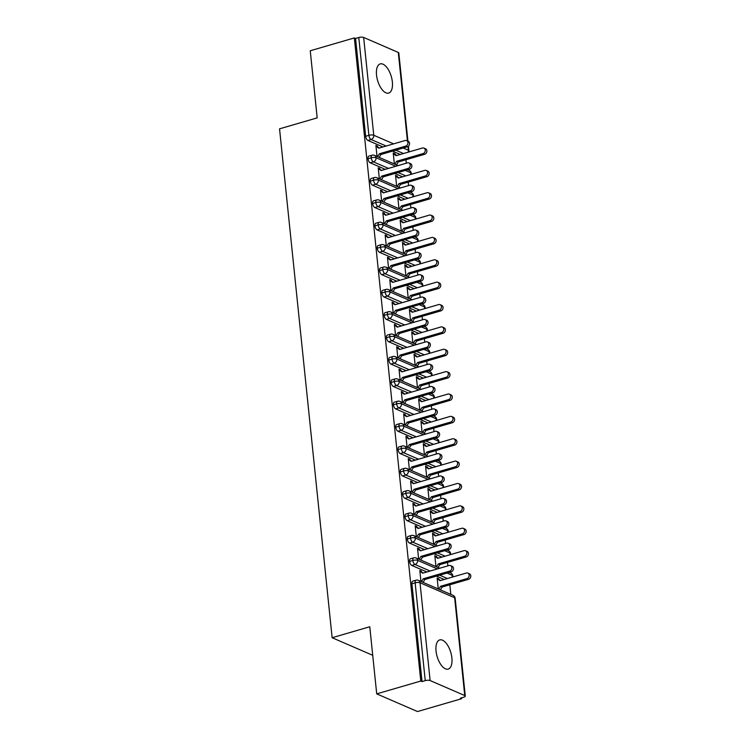 <?xml version="1.0" encoding="UTF-8"?>
<svg xmlns="http://www.w3.org/2000/svg" width="749" height="749" viewBox="0 0 749 749"><rect width="100%" height="100%" fill="white"/><g stroke="black" fill="none" stroke-linecap="round" stroke-linejoin="round"><path stroke-width="1.12" d="M436.049 651.078A15.195 7.125 -106.2 0 1 439.719 639.918A15.195 7.125 -106.2 0 1 451.881 657.931A15.195 7.125 -106.2 0 1 448.22 669.091A15.195 7.125 -106.2 0 1 436.049 651.078M376.532 75.078A15.195 7.125 -106.2 0 1 380.202 63.918A15.195 7.125 -106.2 0 1 392.364 81.931A15.195 7.125 -106.2 0 1 388.694 93.091A15.195 7.125 -106.2 0 1 376.532 75.078M461.609 698.714L460.363 698.18L463.584 697.244A3.558 1.142 174.1 0 0 465.279 696.074A3.558 1.142 174.1 0 0 464.755 695.559L430.123 680.56A3.558 1.142 174.1 0 0 425.245 680.635L422.024 681.571L420.788 681.038L376.71 693.874L417.53 711.55L461.609 698.714L461.515 697.843M450.823 594.406L449.831 584.763M447.874 565.87L447.518 562.396M445.561 543.502L445.206 540.029M443.249 521.126L442.893 517.662M440.946 498.759L440.581 495.286M438.633 476.392L438.268 472.919M436.321 454.025L435.955 450.552M434.008 431.658L433.652 428.185M431.696 409.282L431.34 405.808M429.383 386.915L429.027 383.441M427.07 364.548L426.715 361.074M424.758 342.181L424.402 338.707M422.445 319.804L422.09 316.34M420.133 297.437L419.777 293.964M417.83 275.07L417.465 271.597M415.517 252.703L415.152 249.23M413.205 230.336L412.839 226.863M410.892 207.96L410.536 204.486M408.579 185.593L408.224 182.119M406.267 163.226L405.911 159.752M376.71 693.874L369.772 626.763L332.135 637.727L372.721 655.3M332.135 637.727L279.546 128.828L317.183 117.874L310.255 50.763L354.333 37.927L355.569 38.461L365.671 136.271L368.892 135.335L358.79 37.525L355.569 38.461M358.79 37.525A3.558 1.142 -5.9 0 1 363.658 37.45L398.29 52.449A3.558 1.142 -5.9 0 1 398.814 52.964L407.933 141.158M420.788 681.038L354.333 37.927M406.604 140.587L408.214 141.28A2.968 2.444 113.4 0 1 409.525 144.126A2.968 2.444 113.4 0 1 407.325 146.804L405.715 146.102A2.968 2.444 -66.6 0 0 407.915 143.433A2.968 2.444 -66.6 0 0 406.604 140.587A2.968 2.444 -66.6 0 0 405.134 140.512L378.769 148.19L375.97 146.121L377.571 146.823L377.505 146.149L376.616 146.411M377.505 146.149L375.895 145.456L377.037 156.457M394.349 163.956L393.216 152.955L394.826 153.648L393.937 153.91M396.558 155.549L394.826 153.648M400.284 154.463L392.532 151.111M382.964 146.963L367.871 140.428A3.558 1.667 -106.2 0 1 365.671 136.271M422.024 681.571L411.922 583.771A3.558 1.667 -106.2 0 1 412.774 581.149L415.995 580.213A3.558 1.667 73.8 0 0 415.143 582.825L411.922 583.771M444.204 579.483L436.452 576.121M426.893 571.983L411.8 565.448A3.558 1.667 -106.2 0 1 409.609 561.394A3.558 1.667 -106.2 0 1 410.461 558.782L413.682 557.846A3.558 1.667 73.8 0 0 412.83 560.458L409.609 561.394M450.524 565.598L452.134 566.291A2.968 2.444 113.4 0 1 453.445 569.137A2.968 2.444 113.4 0 1 451.244 571.815L449.634 571.113A2.968 2.444 -66.6 0 0 451.834 568.444A2.968 2.444 -66.6 0 0 450.524 565.598A2.968 2.444 -66.6 0 0 449.063 565.523L422.689 573.2L419.889 571.141L421.5 571.833L421.425 571.159L419.815 570.466L420.957 581.467M440.487 580.559L437.135 577.966L438.268 588.967M441.891 557.106L434.139 553.754M424.58 549.607L409.488 543.072A3.558 1.667 -106.2 0 1 407.297 539.027A3.558 1.667 -106.2 0 1 408.158 536.415L411.379 535.479A3.558 1.667 73.8 0 0 410.518 538.091L407.297 539.027M448.211 543.231L449.821 543.924A2.968 2.444 113.4 0 1 451.132 546.77A2.968 2.444 113.4 0 1 448.932 549.448L447.322 548.745A2.968 2.444 -66.6 0 0 449.522 546.077A2.968 2.444 -66.6 0 0 448.211 543.231A2.968 2.444 -66.6 0 0 446.75 543.156L420.376 550.833L417.577 548.774L419.187 549.466L419.112 548.792L417.511 548.099L418.644 559.1M438.174 558.192L434.823 555.599L435.955 566.6M439.579 534.739L431.827 531.378M422.267 527.24L407.175 520.705A3.558 1.667 -106.2 0 1 404.984 516.66A3.558 1.667 -106.2 0 1 405.846 514.048L409.066 513.102A3.558 1.667 73.8 0 0 408.205 515.724L404.984 516.66M445.908 520.864L447.509 521.557A2.968 2.444 113.4 0 1 448.82 524.403A2.968 2.444 113.4 0 1 446.619 527.071L445.009 526.378A2.968 2.444 -66.6 0 0 447.209 523.71A2.968 2.444 -66.6 0 0 445.908 520.864A2.968 2.444 -66.6 0 0 444.438 520.789L418.073 528.466L415.264 526.397L416.875 527.099L416.8 526.425L415.199 525.732L416.332 536.733M435.862 535.825L432.51 533.232L433.652 544.233M437.266 512.372L429.514 509.011M419.955 504.873L404.863 498.338A3.558 1.667 -106.2 0 1 402.672 494.293A3.558 1.667 -106.2 0 1 403.533 491.672L406.754 490.735A3.558 1.667 73.8 0 0 405.892 493.357L402.672 494.293M443.595 498.488L445.196 499.19A2.968 2.444 113.4 0 1 446.507 502.036A2.968 2.444 113.4 0 1 444.307 504.704L442.706 504.011A2.968 2.444 -66.6 0 0 444.906 501.334A2.968 2.444 -66.6 0 0 443.595 498.488A2.968 2.444 -66.6 0 0 442.125 498.413L415.761 506.09L412.952 504.03L414.562 504.723L414.487 504.058L412.886 503.356L414.019 514.357M433.549 513.458L430.198 510.855L431.34 521.856M434.963 490.005L427.202 486.644M417.642 482.506L402.55 475.971A3.558 1.667 -106.2 0 1 400.359 471.917A3.558 1.667 -106.2 0 1 401.221 469.305L404.441 468.368A3.558 1.667 73.8 0 0 403.58 470.981L400.359 471.917M441.283 476.121L442.884 476.813A2.968 2.444 113.4 0 1 444.194 479.669A2.968 2.444 113.4 0 1 441.994 482.337L440.393 481.644A2.968 2.444 -66.6 0 0 442.593 478.967A2.968 2.444 -66.6 0 0 441.283 476.121A2.968 2.444 -66.6 0 0 439.813 476.046L413.448 483.723L410.639 481.663L412.25 482.356L412.184 481.691L410.574 480.989L411.707 491.99M431.237 491.082L427.885 488.488L429.027 499.489M432.65 467.629L424.889 464.277M415.33 460.139L400.238 453.594A3.558 1.667 -106.2 0 1 398.047 449.55A3.558 1.667 -106.2 0 1 398.908 446.938L402.129 446.001A3.558 1.667 73.8 0 0 401.267 448.614L398.047 449.55M438.97 453.754L440.581 454.446A2.968 2.444 113.4 0 1 441.882 457.293A2.968 2.444 113.4 0 1 439.682 459.97L438.081 459.268A2.968 2.444 -66.6 0 0 440.281 456.6A2.968 2.444 -66.6 0 0 438.97 453.754A2.968 2.444 -66.6 0 0 437.5 453.679L411.135 461.356L408.327 459.296L409.937 459.989L409.872 459.315L408.261 458.622L409.394 469.623M428.924 468.715L425.572 466.121L426.715 477.122M430.338 445.262L422.586 441.91M413.017 437.762L397.925 431.227A3.558 1.667 -106.2 0 1 395.734 427.183A3.558 1.667 -106.2 0 1 396.596 424.571L399.816 423.634A3.558 1.667 73.8 0 0 398.955 426.247L395.734 427.183M436.658 431.387L438.268 432.079A2.968 2.444 113.4 0 1 439.579 434.926A2.968 2.444 113.4 0 1 437.379 437.594L435.768 436.901A2.968 2.444 -66.6 0 0 437.968 434.233A2.968 2.444 -66.6 0 0 436.658 431.387A2.968 2.444 -66.6 0 0 435.188 431.312L408.823 438.989L406.014 436.92L407.625 437.622L407.559 436.948L405.949 436.255L407.082 447.256M426.612 446.348L423.269 443.754L424.402 454.755M428.025 422.895L420.273 419.534M410.705 415.395L395.612 408.86A3.558 1.667 -106.2 0 1 393.422 404.816A3.558 1.667 -106.2 0 1 394.283 402.194L397.504 401.258A3.558 1.667 73.8 0 0 396.642 403.88L393.422 404.816M434.345 409.01L435.955 409.712A2.968 2.444 113.4 0 1 437.266 412.559A2.968 2.444 113.4 0 1 435.066 415.227L433.456 414.534A2.968 2.444 -66.6 0 0 435.656 411.866A2.968 2.444 -66.6 0 0 434.345 409.01A2.968 2.444 -66.6 0 0 432.875 408.945L406.51 416.622L403.702 414.553L405.312 415.255L405.246 414.581L403.636 413.888L404.778 424.88M424.299 423.981L420.957 421.378L422.09 432.379M425.713 400.528L417.961 397.167M408.392 393.028L393.3 386.493A3.558 1.667 -106.2 0 1 391.109 382.449A3.558 1.667 -106.2 0 1 391.97 379.827L395.191 378.891A3.558 1.667 73.8 0 0 394.33 381.503L391.109 382.449M432.033 386.643L433.643 387.345A2.968 2.444 113.4 0 1 434.954 390.192A2.968 2.444 113.4 0 1 432.753 392.86L431.143 392.167A2.968 2.444 -66.6 0 0 433.343 389.489A2.968 2.444 -66.6 0 0 432.033 386.643A2.968 2.444 -66.6 0 0 430.563 386.568L404.198 394.246L401.398 392.186L402.999 392.879L402.934 392.214L401.324 391.512L402.466 402.513M421.987 401.614L418.644 399.011L419.777 410.012M423.4 378.161L415.648 374.8M406.08 370.661L390.987 364.126A3.558 1.667 -106.2 0 1 388.806 360.072A3.558 1.667 -106.2 0 1 389.658 357.46L392.879 356.524A3.558 1.667 73.8 0 0 392.017 359.136L388.806 360.072M429.72 364.276L431.33 364.969A2.968 2.444 113.4 0 1 432.641 367.815A2.968 2.444 113.4 0 1 430.441 370.493L428.831 369.791A2.968 2.444 -66.6 0 0 431.031 367.122A2.968 2.444 -66.6 0 0 429.72 364.276A2.968 2.444 -66.6 0 0 428.25 364.201L401.885 371.878L399.086 369.819L400.687 370.512L400.621 369.837L399.011 369.145L400.153 380.146M419.674 379.237L416.332 376.644L417.465 387.645M421.088 355.784L413.336 352.433M403.777 348.285L388.675 341.75A3.558 1.667 -106.2 0 1 386.493 337.705A3.558 1.667 -106.2 0 1 387.345 335.093L390.566 334.157A3.558 1.667 73.8 0 0 389.714 336.769L386.493 337.705M427.407 341.909L429.018 342.602A2.968 2.444 113.4 0 1 430.329 345.448A2.968 2.444 113.4 0 1 428.128 348.126L426.518 347.424A2.968 2.444 -66.6 0 0 428.718 344.755A2.968 2.444 -66.6 0 0 427.407 341.909A2.968 2.444 -66.6 0 0 425.938 341.834L399.573 349.511L396.773 347.452L398.384 348.145L398.309 347.47L396.698 346.778L397.841 357.779M417.362 356.87L414.019 354.277L415.152 365.278M418.775 333.417L411.023 330.056M401.464 325.918L386.372 319.383A3.558 1.667 -106.2 0 1 384.181 315.338A3.558 1.667 -106.2 0 1 385.042 312.726L388.263 311.781A3.558 1.667 73.8 0 0 387.402 314.402L384.181 315.338M425.095 319.542L426.705 320.235A2.968 2.444 113.4 0 1 428.016 323.081A2.968 2.444 113.4 0 1 425.816 325.749L424.206 325.057A2.968 2.444 -66.6 0 0 426.406 322.388A2.968 2.444 -66.6 0 0 425.095 319.542A2.968 2.444 -66.6 0 0 423.634 319.467L397.26 327.144L394.461 325.075L396.071 325.778L395.996 325.103L394.386 324.411L395.528 335.412M415.058 334.503L411.707 331.91L412.839 342.902M416.463 311.05L408.711 307.689M399.151 303.551L384.059 297.016A3.558 1.667 -106.2 0 1 381.868 292.971A3.558 1.667 -106.2 0 1 382.73 290.35L385.95 289.414A3.558 1.667 73.8 0 0 385.089 292.026L381.868 292.971M422.782 297.166L424.393 297.868A2.968 2.444 113.4 0 1 425.704 300.714A2.968 2.444 113.4 0 1 423.503 303.382L421.893 302.69A2.968 2.444 -66.6 0 0 424.093 300.012A2.968 2.444 -66.6 0 0 422.782 297.166A2.968 2.444 -66.6 0 0 421.322 297.091L394.957 304.768L392.148 302.708L393.759 303.401L393.684 302.736L392.083 302.034L393.216 313.035M412.746 312.136L409.394 309.534L410.536 320.535M414.15 288.683L406.398 285.322M396.839 281.184L381.747 274.649A3.558 1.667 -106.2 0 1 379.556 270.595A3.558 1.667 -106.2 0 1 380.417 267.983L383.638 267.047A3.558 1.667 73.8 0 0 382.776 269.659L379.556 270.595M420.479 274.799L422.08 275.492A2.968 2.444 113.4 0 1 423.391 278.347A2.968 2.444 113.4 0 1 421.191 281.015L419.59 280.323A2.968 2.444 -66.6 0 0 421.79 277.645A2.968 2.444 -66.6 0 0 420.479 274.799A2.968 2.444 -66.6 0 0 419.009 274.724L392.645 282.401L389.836 280.341L391.446 281.034L391.371 280.369L389.77 279.667L390.903 290.668M410.433 289.76L407.082 287.167L408.224 298.168M411.838 266.307L404.086 262.955M394.526 258.817L379.434 252.273A3.558 1.667 -106.2 0 1 377.243 248.228A3.558 1.667 -106.2 0 1 378.105 245.616L381.325 244.68A3.558 1.667 73.8 0 0 380.464 247.292L377.243 248.228M418.167 252.432L419.768 253.125A2.968 2.444 113.4 0 1 421.078 255.971A2.968 2.444 113.4 0 1 418.878 258.648L417.277 257.946A2.968 2.444 -66.6 0 0 419.477 255.278A2.968 2.444 -66.6 0 0 418.167 252.432A2.968 2.444 -66.6 0 0 416.697 252.357L390.332 260.034L387.523 257.974L389.134 258.667L389.068 257.993L387.458 257.3L388.591 268.301M408.121 267.393L404.769 264.8L405.911 275.801M409.534 243.94L401.773 240.588M392.214 236.441L377.122 229.906A3.558 1.667 -106.2 0 1 374.931 225.861A3.558 1.667 -106.2 0 1 375.792 223.249L379.013 222.313A3.558 1.667 73.8 0 0 378.151 224.925L374.931 225.861M415.854 230.065L417.465 230.758A2.968 2.444 113.4 0 1 418.766 233.604A2.968 2.444 113.4 0 1 416.566 236.272L414.965 235.579A2.968 2.444 -66.6 0 0 417.165 232.911A2.968 2.444 -66.6 0 0 415.854 230.065A2.968 2.444 -66.6 0 0 414.384 229.99L388.019 237.667L385.211 235.598L386.821 236.3L386.756 235.626L385.145 234.933L386.278 245.934M405.808 245.026L402.456 242.433L403.599 253.434M407.222 221.573L399.46 218.212M389.901 214.074L374.809 207.539A3.558 1.667 -106.2 0 1 372.618 203.494A3.558 1.667 -106.2 0 1 373.479 200.872L376.7 199.936A3.558 1.667 73.8 0 0 375.839 202.558L372.618 203.494M413.542 207.688L415.152 208.391A2.968 2.444 113.4 0 1 416.463 211.237A2.968 2.444 113.4 0 1 414.263 213.905L412.652 213.212A2.968 2.444 -66.6 0 0 414.852 210.535A2.968 2.444 -66.6 0 0 413.542 207.688A2.968 2.444 -66.6 0 0 412.072 207.623L385.707 215.3L382.898 213.231L384.509 213.933L384.443 213.259L382.833 212.557L383.965 223.558M403.496 222.659L400.144 220.056L401.286 231.057M404.909 199.206L397.157 195.845M387.589 191.707L372.496 185.172A3.558 1.667 -106.2 0 1 370.306 181.127A3.558 1.667 -106.2 0 1 371.167 178.505L374.388 177.569A3.558 1.667 73.8 0 0 373.526 180.181L370.306 181.127M411.229 185.321L412.839 186.024A2.968 2.444 113.4 0 1 414.15 188.87A2.968 2.444 113.4 0 1 411.95 191.538L410.34 190.845A2.968 2.444 -66.6 0 0 412.54 188.168A2.968 2.444 -66.6 0 0 411.229 185.321A2.968 2.444 -66.6 0 0 409.759 185.246L383.394 192.924L380.586 190.864L382.196 191.557L382.13 190.892L380.52 190.19L381.653 201.191M401.183 200.292L397.841 197.689L398.974 208.69M402.597 176.839L394.845 173.478M385.276 169.34L370.184 162.805A3.558 1.667 -106.2 0 1 367.993 158.751A3.558 1.667 -106.2 0 1 368.854 156.138L372.075 155.202A3.558 1.667 73.8 0 0 371.214 157.814L367.993 158.751M408.917 162.954L410.527 163.647A2.968 2.444 113.4 0 1 411.838 166.493A2.968 2.444 113.4 0 1 409.637 169.171L408.027 168.469A2.968 2.444 -66.6 0 0 410.227 165.801A2.968 2.444 -66.6 0 0 408.917 162.954A2.968 2.444 -66.6 0 0 407.447 162.879L381.082 170.557L378.282 168.497L379.883 169.19L379.818 168.516L378.208 167.823L379.35 178.824M398.871 177.916L395.528 175.322L396.661 186.323M395.8 166.269L376.092 157.739A3.558 1.142 174.1 0 0 371.214 157.814A3.558 1.667 73.8 0 0 373.405 161.859L370.184 162.805M411.154 174.339L411.248 173.262A3.558 1.142 174.1 0 0 411.248 173.253A3.558 1.142 174.1 0 0 410.724 172.738L405.359 170.416M379.818 168.516L378.928 168.778M397.129 176.015L396.249 176.277M382.13 190.892L381.241 191.145M399.442 198.391L398.562 198.644M384.443 213.259L383.554 213.512M401.754 220.758L400.874 221.011M386.756 235.626L385.866 235.888M404.067 243.125L403.187 243.388M389.068 257.993L388.179 258.255M406.379 265.492L405.49 265.755M391.371 280.369L390.491 280.622M408.692 287.859L407.802 288.122M393.684 302.736L392.804 302.989M411.004 310.236L410.115 310.489M395.996 325.103L395.116 325.366M413.317 332.603L412.427 332.856M398.309 347.47L397.429 347.733M415.629 354.97L414.74 355.232M400.621 369.837L399.732 370.1M417.942 377.337L417.053 377.599M402.934 392.214L402.044 392.467M420.245 399.713L419.365 399.966M405.246 414.581L404.357 414.834M422.558 422.08L421.678 422.333M407.559 436.948L406.67 437.21M424.87 444.447L423.99 444.709M409.872 459.315L408.982 459.577M427.183 466.814L426.303 467.076M412.184 481.691L411.295 481.944M429.495 489.181L428.615 489.443M414.487 504.058L413.607 504.311M431.808 511.558L430.918 511.81M416.8 526.425L415.92 526.687M434.12 533.925L433.231 534.177M419.112 548.792L418.232 549.054M436.433 556.292L435.543 556.554M421.425 571.159L420.545 571.421M438.745 578.659L437.856 578.921M398.112 188.645L378.404 180.106A3.558 1.142 174.1 0 0 373.526 180.181A3.558 1.667 73.8 0 0 375.717 184.235L372.496 185.172M413.467 196.715L413.56 195.629A3.558 1.142 174.1 0 0 413.56 195.62A3.558 1.142 174.1 0 0 413.036 195.105L407.671 192.783M400.425 211.012L380.717 202.483A3.558 1.142 174.1 0 0 375.839 202.558A3.558 1.667 73.8 0 0 378.03 206.602L374.809 207.539M415.779 219.083L415.873 218.006A3.558 1.142 174.1 0 0 415.873 217.987A3.558 1.142 174.1 0 0 415.349 217.472L409.984 215.15M402.728 233.379L383.029 224.85A3.558 1.142 174.1 0 0 378.151 224.925A3.558 1.667 73.8 0 0 380.342 228.969L377.122 229.906M418.092 241.45L418.185 240.373A3.558 1.142 174.1 0 0 418.185 240.354A3.558 1.142 174.1 0 0 417.661 239.849L412.296 237.517M405.04 255.746L385.342 247.217A3.558 1.142 174.1 0 0 380.464 247.292A3.558 1.667 73.8 0 0 382.655 251.336L379.434 252.273M420.404 263.817L420.498 262.74A3.558 1.142 174.1 0 0 420.489 262.73A3.558 1.142 174.1 0 0 419.974 262.216L414.609 259.894M407.353 278.122L387.645 269.584A3.558 1.142 174.1 0 0 382.776 269.659A3.558 1.667 73.8 0 0 384.967 273.703L381.747 274.649M422.717 286.184L422.801 285.107A3.558 1.142 174.1 0 0 422.801 285.097A3.558 1.142 174.1 0 0 422.286 284.583L416.921 282.261M409.666 300.489L389.957 291.951A3.558 1.142 174.1 0 0 385.089 292.026A3.558 1.667 73.8 0 0 387.28 296.08L384.059 297.016M425.029 308.56L425.114 307.474A3.558 1.142 174.1 0 0 425.114 307.464A3.558 1.142 174.1 0 0 424.589 306.95L419.225 304.628M411.978 322.856L392.27 314.327A3.558 1.142 174.1 0 0 387.402 314.402A3.558 1.667 73.8 0 0 389.592 318.447L386.372 319.383M427.333 330.927L427.426 329.85A3.558 1.142 174.1 0 0 427.426 329.832A3.558 1.142 174.1 0 0 426.902 329.317L421.537 326.995M414.291 345.223L394.583 336.694A3.558 1.142 174.1 0 0 389.714 336.769A3.558 1.667 73.8 0 0 391.896 340.814L388.675 341.75M429.645 353.294L429.739 352.217A3.558 1.142 174.1 0 0 429.739 352.199A3.558 1.142 174.1 0 0 429.214 351.693L423.85 349.371M416.603 367.6L396.895 359.061A3.558 1.142 174.1 0 0 392.017 359.136A3.558 1.667 73.8 0 0 394.208 363.181L390.987 364.126M431.958 375.661L432.051 374.584A3.558 1.142 174.1 0 0 432.051 374.575A3.558 1.142 174.1 0 0 431.527 374.06L426.162 371.738M418.916 389.967L399.208 381.428A3.558 1.142 174.1 0 0 394.33 381.503A3.558 1.667 73.8 0 0 396.521 385.557L393.3 386.493M434.27 398.037L434.364 396.951A3.558 1.142 174.1 0 0 434.364 396.942A3.558 1.142 174.1 0 0 433.84 396.427L428.475 394.105M421.228 412.334L401.52 403.805A3.558 1.142 174.1 0 0 396.642 403.88A3.558 1.667 73.8 0 0 398.833 407.924L395.612 408.86M436.583 420.404L436.676 419.328A3.558 1.142 174.1 0 0 436.676 419.309A3.558 1.142 174.1 0 0 436.152 418.794L430.787 416.472M423.541 434.701L403.833 426.172A3.558 1.142 174.1 0 0 398.955 426.247A3.558 1.667 73.8 0 0 401.146 430.291L397.925 431.227M438.895 442.771L438.989 441.695A3.558 1.142 174.1 0 0 438.989 441.676A3.558 1.142 174.1 0 0 438.465 441.17L433.1 438.839M425.844 457.068L406.145 448.539A3.558 1.142 174.1 0 0 401.267 448.614A3.558 1.667 73.8 0 0 403.458 452.658L400.238 453.594M441.208 465.138L441.301 464.062A3.558 1.142 174.1 0 0 441.301 464.052A3.558 1.142 174.1 0 0 440.777 463.537L435.412 461.215M428.156 479.444L408.458 470.906A3.558 1.142 174.1 0 0 403.58 470.981A3.558 1.667 73.8 0 0 405.771 475.025L402.55 475.971M443.52 487.505L443.614 486.429A3.558 1.142 174.1 0 0 443.605 486.419A3.558 1.142 174.1 0 0 443.09 485.904L437.725 483.582M430.469 501.811L410.77 493.273A3.558 1.142 174.1 0 0 405.892 493.357A3.558 1.667 73.8 0 0 408.083 497.402L404.863 498.338M445.833 509.882L445.917 508.796A3.558 1.142 174.1 0 0 445.917 508.786A3.558 1.142 174.1 0 0 445.402 508.271L440.038 505.95M432.782 524.178L413.074 515.649A3.558 1.142 174.1 0 0 408.205 515.724A3.558 1.667 73.8 0 0 410.396 519.769L407.175 520.705M448.145 532.249L448.23 531.172A3.558 1.142 174.1 0 0 448.23 531.153A3.558 1.142 174.1 0 0 447.705 530.638L442.341 528.317M435.094 546.545L415.386 538.016A3.558 1.142 174.1 0 0 410.518 538.091A3.558 1.667 73.8 0 0 412.708 542.136L409.488 543.072M450.449 554.616L450.542 553.539A3.558 1.142 174.1 0 0 450.542 553.53A3.558 1.142 174.1 0 0 450.018 553.015L444.653 550.693M437.407 568.922L417.699 560.383A3.558 1.142 174.1 0 0 412.83 560.458A3.558 1.667 73.8 0 0 415.012 564.503L411.8 565.448M452.761 576.983L452.855 575.906A3.558 1.142 174.1 0 0 452.855 575.897A3.558 1.142 174.1 0 0 452.33 575.382L446.966 573.06M407.325 146.804L380.96 154.481L379.134 157.365M377.571 146.823L379.247 148.049M405.715 146.102L379.35 153.779L377.524 156.672M379.35 153.779L380.96 154.481M423.925 148.087L425.526 148.779A2.968 2.444 113.4 0 1 426.836 151.626A2.968 2.444 113.4 0 1 424.636 154.294L423.035 153.601A2.968 2.444 -66.6 0 0 425.235 150.933A2.968 2.444 -66.6 0 0 423.925 148.087A2.968 2.444 -66.6 0 0 422.455 148.012L396.09 155.689L393.281 153.62L394.892 154.322M394.845 164.171L396.661 161.278L423.035 153.601M396.455 164.864L398.271 161.971L424.636 154.294M398.271 161.971L396.661 161.278M409.637 169.171L383.273 176.848L381.447 179.732M379.883 169.19L381.559 170.416M408.027 168.469L381.662 176.146L379.837 179.039M381.662 176.146L383.273 176.848M411.95 191.538L385.585 199.215L383.76 202.099M382.196 191.557L383.872 192.793M410.34 190.845L383.975 198.522L382.149 201.406M383.975 198.522L385.585 199.215M414.263 213.905L387.888 221.582L386.072 224.475M384.509 213.933L386.184 215.16M412.652 213.212L386.287 220.889L384.462 223.773M386.287 220.889L387.888 221.582M416.566 236.272L390.201 243.949L388.385 246.842M386.821 236.3L388.488 237.527M414.965 235.579L388.6 243.256L386.774 246.14M388.6 243.256L390.201 243.949M426.237 170.454L427.838 171.147A2.968 2.444 113.4 0 1 429.149 173.993A2.968 2.444 113.4 0 1 426.949 176.67L425.348 175.968A2.968 2.444 -66.6 0 0 427.548 173.3A2.968 2.444 -66.6 0 0 426.237 170.454A2.968 2.444 -66.6 0 0 424.767 170.379L398.402 178.056L395.594 175.996L397.204 176.689M397.157 186.538L398.974 183.645L425.348 175.968M398.768 187.231L400.584 184.348L426.949 176.67M400.584 184.348L398.974 183.645M428.54 192.821L430.151 193.514A2.968 2.444 113.4 0 1 431.461 196.369A2.968 2.444 113.4 0 1 429.261 199.037L427.651 198.345A2.968 2.444 -66.6 0 0 429.851 195.667A2.968 2.444 -66.6 0 0 428.54 192.821A2.968 2.444 -66.6 0 0 427.08 192.746L400.715 200.423L397.906 198.363L399.517 199.056M399.47 208.905L401.286 206.022L427.651 198.345M401.071 209.598L402.896 206.715L429.261 199.037M402.896 206.715L401.286 206.022M430.853 215.188L432.463 215.89A2.968 2.444 113.4 0 1 433.774 218.736A2.968 2.444 113.4 0 1 431.574 221.404L429.963 220.712A2.968 2.444 -66.6 0 0 432.164 218.034A2.968 2.444 -66.6 0 0 430.853 215.188A2.968 2.444 -66.6 0 0 429.392 215.113L403.018 222.79L400.219 220.73L401.829 221.423M401.782 231.272L403.599 228.389L429.963 220.712M403.383 231.975L405.209 229.082L431.574 221.404M405.209 229.082L403.599 228.389M433.165 237.564L434.776 238.257A2.968 2.444 113.4 0 1 436.087 241.103A2.968 2.444 113.4 0 1 433.886 243.771L432.276 243.079A2.968 2.444 -66.6 0 0 434.476 240.41A2.968 2.444 -66.6 0 0 433.165 237.564A2.968 2.444 -66.6 0 0 431.705 237.489L405.331 245.166L402.531 243.097L404.142 243.799M404.086 253.639L405.911 250.756L432.276 243.079M405.696 254.342L407.522 251.449L433.886 243.771M407.522 251.449L405.911 250.756M418.878 258.648L392.513 266.326L390.697 269.209M389.134 258.667L390.8 259.894M417.277 257.946L390.903 265.623L389.087 268.517M390.903 265.623L392.513 266.326M435.478 259.931L437.088 260.624A2.968 2.444 113.4 0 1 438.399 263.47A2.968 2.444 113.4 0 1 436.199 266.148L434.589 265.446A2.968 2.444 -66.6 0 0 436.789 262.777A2.968 2.444 -66.6 0 0 435.478 259.931A2.968 2.444 -66.6 0 0 434.008 259.856L407.643 267.533L404.844 265.474L406.445 266.167M406.398 276.016L408.224 273.123L434.589 265.446M408.008 276.709L409.834 273.825L436.199 266.148M409.834 273.825L408.224 273.123M421.191 281.015L394.826 288.693L393.01 291.576M391.446 281.034L393.113 282.27M419.59 280.323L393.216 288L391.399 290.884M393.216 288L394.826 288.693M437.791 282.298L439.401 282.991A2.968 2.444 113.4 0 1 440.712 285.837A2.968 2.444 113.4 0 1 438.511 288.515L436.901 287.813A2.968 2.444 -66.6 0 0 439.101 285.144A2.968 2.444 -66.6 0 0 437.791 282.298A2.968 2.444 -66.6 0 0 436.321 282.223L409.956 289.9L407.156 287.841L408.757 288.534M408.711 298.383L410.536 295.49L436.901 287.813M410.321 299.076L412.147 296.192L438.511 288.515M412.147 296.192L410.536 295.49M423.503 303.382L397.139 311.06L395.313 313.953M393.759 303.401L395.425 304.637M421.893 302.69L395.528 310.367L393.712 313.251M395.528 310.367L397.139 311.06M440.103 304.665L441.713 305.367A2.968 2.444 113.4 0 1 443.024 308.214A2.968 2.444 113.4 0 1 440.824 310.882L439.214 310.189A2.968 2.444 -66.6 0 0 441.414 307.511A2.968 2.444 -66.6 0 0 440.103 304.665A2.968 2.444 -66.6 0 0 438.633 304.59L412.268 312.267L409.46 310.208L411.07 310.901M411.023 320.75L412.849 317.866L439.214 310.189M412.633 321.443L414.459 318.559L440.824 310.882M414.459 318.559L412.849 317.866M425.816 325.749L399.451 333.427L397.625 336.32M396.071 325.778L397.738 327.004M424.206 325.057L397.841 332.734L396.024 335.618M397.841 332.734L399.451 333.427M442.416 327.032L444.026 327.734A2.968 2.444 113.4 0 1 445.337 330.581A2.968 2.444 113.4 0 1 443.136 333.249L441.526 332.556A2.968 2.444 -66.6 0 0 443.726 329.888A2.968 2.444 -66.6 0 0 442.416 327.032A2.968 2.444 -66.6 0 0 440.946 326.967L414.581 334.644L411.772 332.575L413.382 333.277M413.336 343.117L415.161 340.233L441.526 332.556M414.946 343.819L416.762 340.926L443.136 333.249M416.762 340.926L415.161 340.233M428.128 348.126L401.764 355.803L399.938 358.687M398.384 348.145L400.05 349.371M426.518 347.424L400.153 355.101L398.328 357.994M400.153 355.101L401.764 355.803M444.728 349.409L446.338 350.101A2.968 2.444 113.4 0 1 447.64 352.948A2.968 2.444 113.4 0 1 445.44 355.616L443.839 354.923A2.968 2.444 -66.6 0 0 446.039 352.255A2.968 2.444 -66.6 0 0 444.728 349.409A2.968 2.444 -66.6 0 0 443.258 349.334L416.893 357.011L414.085 354.942L415.695 355.644M415.648 365.493L417.474 362.6L443.839 354.923M417.259 366.186L419.075 363.302L445.44 355.616M419.075 363.302L417.474 362.6M430.441 370.493L404.076 378.17L402.25 381.054M400.687 370.512L402.363 371.738M428.831 369.791L402.466 377.468L400.64 380.361M402.466 377.468L404.076 378.17M447.041 371.776L448.642 372.468A2.968 2.444 113.4 0 1 449.952 375.315A2.968 2.444 113.4 0 1 447.752 377.992L446.151 377.29A2.968 2.444 -66.6 0 0 448.351 374.622A2.968 2.444 -66.6 0 0 447.041 371.776A2.968 2.444 -66.6 0 0 445.571 371.701L419.206 379.378L416.397 377.318L418.008 378.011M417.961 387.86L419.786 384.967L446.151 377.29M419.571 388.553L421.387 385.669L447.752 377.992M421.387 385.669L419.786 384.967M432.753 392.86L406.389 400.537L404.563 403.421M402.999 392.879L404.675 394.114M431.143 392.167L404.778 399.844L402.953 402.728M404.778 399.844L406.389 400.537M449.353 394.143L450.954 394.835A2.968 2.444 113.4 0 1 452.265 397.691A2.968 2.444 113.4 0 1 450.065 400.359L448.464 399.666A2.968 2.444 -66.6 0 0 450.664 396.989A2.968 2.444 -66.6 0 0 449.353 394.143A2.968 2.444 -66.6 0 0 447.883 394.068L421.518 401.745L418.71 399.685L420.32 400.378M420.273 410.227L422.09 407.344L448.464 399.666M421.884 410.92L423.7 408.036L450.065 400.359M423.7 408.036L422.09 407.344M435.066 415.227L408.701 422.904L406.876 425.797M405.312 415.255L406.988 416.481M433.456 414.534L407.091 422.211L405.265 425.095M407.091 422.211L408.701 422.904M451.666 416.51L453.267 417.212A2.968 2.444 113.4 0 1 454.577 420.058A2.968 2.444 113.4 0 1 452.377 422.726L450.767 422.033A2.968 2.444 -66.6 0 0 452.967 419.356A2.968 2.444 -66.6 0 0 451.666 416.51A2.968 2.444 -66.6 0 0 450.196 416.435L423.831 424.121L421.022 422.052L422.633 422.745M422.586 432.594L424.402 429.711L450.767 422.033M424.187 433.297L426.012 430.403L452.377 422.726M426.012 430.403L424.402 429.711M437.379 437.594L411.004 445.281L409.188 448.164M407.625 437.622L409.3 438.848M435.768 436.901L409.403 444.578L407.578 447.471M409.403 444.578L411.004 445.281M453.969 438.886L455.579 439.579A2.968 2.444 113.4 0 1 456.89 442.425A2.968 2.444 113.4 0 1 454.69 445.093L453.079 444.4A2.968 2.444 -66.6 0 0 455.28 441.732A2.968 2.444 -66.6 0 0 453.969 438.886A2.968 2.444 -66.6 0 0 452.508 438.811L426.134 446.488L423.335 444.419L424.945 445.121M424.898 454.961L426.715 452.078L453.079 444.4M426.499 455.664L428.325 452.771L454.69 445.093M428.325 452.771L426.715 452.078M439.682 459.97L413.317 467.648L411.501 470.531M409.937 459.989L411.604 461.215M438.081 459.268L411.716 466.945L409.89 469.838M411.716 466.945L413.317 467.648M456.281 461.253L457.892 461.946A2.968 2.444 113.4 0 1 459.203 464.792A2.968 2.444 113.4 0 1 457.002 467.47L455.392 466.767A2.968 2.444 -66.6 0 0 457.592 464.099A2.968 2.444 -66.6 0 0 456.281 461.253A2.968 2.444 -66.6 0 0 454.821 461.178L428.447 468.855L425.647 466.796L427.258 467.488M427.202 477.338L429.027 474.445L455.392 466.767M428.812 478.031L430.638 475.147L457.002 467.47M430.638 475.147L429.027 474.445M441.994 482.337L415.629 490.015L413.813 492.898M412.25 482.356L413.916 483.592M440.393 481.644L414.028 489.322L412.203 492.205M414.028 489.322L415.629 490.015M458.594 483.62L460.204 484.313A2.968 2.444 113.4 0 1 461.515 487.159A2.968 2.444 113.4 0 1 459.315 489.837L457.705 489.134A2.968 2.444 -66.6 0 0 459.905 486.466A2.968 2.444 -66.6 0 0 458.594 483.62A2.968 2.444 -66.6 0 0 457.124 483.545L430.759 491.222L427.96 489.163L429.561 489.855M429.514 499.705L431.34 496.812L457.705 489.134M431.124 500.398L432.95 497.514L459.315 489.837M432.95 497.514L431.34 496.812M444.307 504.704L417.942 512.382L416.126 515.275M414.562 504.723L416.229 505.959M442.706 504.011L416.332 511.689L414.515 514.572M416.332 511.689L417.942 512.382M460.907 505.987L462.517 506.689A2.968 2.444 113.4 0 1 463.828 509.535A2.968 2.444 113.4 0 1 461.627 512.204L460.017 511.511A2.968 2.444 -66.6 0 0 462.217 508.833A2.968 2.444 -66.6 0 0 460.907 505.987A2.968 2.444 -66.6 0 0 459.437 505.912L433.072 513.589L430.272 511.53L431.873 512.222M431.827 522.072L433.652 519.188L460.017 511.511M433.437 522.765L435.263 519.881L461.627 512.204M435.263 519.881L433.652 519.188M446.619 527.071L420.255 534.749L418.429 537.642M416.875 527.099L418.541 528.326M445.009 526.378L418.644 534.056L416.828 536.939M418.644 534.056L420.255 534.749M463.219 528.354L464.829 529.056A2.968 2.444 113.4 0 1 466.14 531.902A2.968 2.444 113.4 0 1 463.94 534.571L462.33 533.878A2.968 2.444 -66.6 0 0 464.53 531.21A2.968 2.444 -66.6 0 0 463.219 528.354A2.968 2.444 -66.6 0 0 461.749 528.288L435.384 535.966L432.585 533.897L434.186 534.599M434.139 544.439L435.965 541.555L462.33 533.878M435.749 545.141L437.575 542.248L463.94 534.571M437.575 542.248L435.965 541.555M448.932 549.448L422.567 557.125L420.741 560.009M419.187 549.466L420.854 550.693M447.322 548.745L420.957 556.423L419.14 559.316M420.957 556.423L422.567 557.125M465.532 550.73L467.142 551.423A2.968 2.444 113.4 0 1 468.453 554.269A2.968 2.444 113.4 0 1 466.252 556.947L464.642 556.245A2.968 2.444 -66.6 0 0 466.842 553.577A2.968 2.444 -66.6 0 0 465.532 550.73A2.968 2.444 -66.6 0 0 464.062 550.655L437.697 558.333L434.888 556.264L436.498 556.966M436.452 566.815L438.277 563.922L464.642 556.245M438.062 567.508L439.878 564.624L466.252 556.947M439.878 564.624L438.277 563.922M451.244 571.815L424.88 579.492L423.054 582.376M421.5 571.833L423.166 573.06M449.634 571.113L423.269 578.79L421.444 581.683M423.269 578.79L424.88 579.492M467.844 573.097L469.454 573.79A2.968 2.444 113.4 0 1 470.765 576.636A2.968 2.444 113.4 0 1 468.565 579.314L466.955 578.612A2.968 2.444 -66.6 0 0 469.155 575.944A2.968 2.444 -66.6 0 0 467.844 573.097A2.968 2.444 -66.6 0 0 466.374 573.022L440.009 580.7L437.201 578.64L438.811 579.333M438.764 589.182L440.59 586.289L466.955 578.612M440.375 589.875L442.191 586.991L468.565 579.314M442.191 586.991L440.59 586.289M363.658 37.45L373.77 135.26L393.637 143.864M403.196 148.002L408.402 150.259L408.008 146.486M407.437 140.943L398.29 52.449M408.121 152.187A3.558 2.93 113.4 0 0 408.402 150.259A3.558 1.142 -5.9 0 1 408.926 150.774L408.448 146.149M386.184 146.027L371.092 139.492A3.558 1.667 73.8 0 1 368.892 135.335A3.558 1.142 -5.9 0 1 373.77 135.26A3.558 2.93 113.4 0 1 371.092 139.492L367.871 140.428M464.755 695.559L454.643 597.749L420.011 582.75L430.123 680.56M425.245 680.635L415.143 582.825A3.558 1.142 174.1 0 1 420.011 582.75A3.558 2.93 113.4 0 0 418.41 580.363A3.558 3.558 0 0 0 415.995 580.213M465.279 696.074L455.167 598.264A3.558 1.142 174.1 0 0 454.643 597.749A3.558 2.93 113.4 0 0 453.042 595.361L418.41 580.363M403.505 153.526L395.753 150.165M372.075 155.202A3.558 3.558 0 0 1 374.491 155.352A3.558 2.93 113.4 0 1 376.092 157.739A3.558 2.93 113.4 0 1 373.414 161.859L388.506 168.394M407.699 169.733L409.123 170.351A3.558 2.93 113.4 0 1 410.724 172.738A3.558 2.93 113.4 0 1 410.433 174.554M405.818 175.893L398.065 172.542M408.13 198.27L400.378 194.909M390.809 190.77L375.717 184.235A3.558 2.93 113.4 0 0 378.404 180.106A3.558 2.93 113.4 0 0 376.803 177.719A3.558 3.558 0 0 0 374.388 177.569M410.443 220.637L402.69 217.276M393.122 213.137L378.03 206.602A3.558 2.93 113.4 0 0 380.717 202.483A3.558 2.93 113.4 0 0 379.106 200.086A3.558 3.558 0 0 0 376.7 199.936M412.755 243.004L405.003 239.643M395.435 235.504L380.342 228.969A3.558 2.93 113.4 0 0 383.029 224.85A3.558 2.93 113.4 0 0 381.419 222.462A3.558 3.558 0 0 0 379.013 222.313M415.068 265.371L407.306 262.019M397.747 257.871L382.655 251.336A3.558 2.93 113.4 0 0 385.342 247.217A3.558 2.93 113.4 0 0 383.731 244.829A3.558 3.558 0 0 0 381.325 244.68M417.38 287.738L409.619 284.386M400.06 280.248L384.967 273.703A3.558 2.93 113.4 0 0 387.645 269.584A3.558 2.93 113.4 0 0 386.044 267.196A3.558 3.558 0 0 0 383.638 267.047M419.683 310.114L411.931 306.753M402.372 302.615L387.28 296.08A3.558 2.93 113.4 0 0 389.957 291.951A3.558 2.93 113.4 0 0 388.357 289.563A3.558 3.558 0 0 0 385.95 289.414M421.996 332.481L414.244 329.12M404.685 324.982L389.592 318.447A3.558 2.93 113.4 0 0 392.27 314.327A3.558 2.93 113.4 0 0 390.669 311.94A3.558 3.558 0 0 0 388.263 311.781M424.308 354.848L416.556 351.487M406.997 347.349L391.905 340.814A3.558 2.93 113.4 0 0 394.583 336.694A3.558 2.93 113.4 0 0 392.982 334.307A3.558 3.558 0 0 0 390.566 334.157M426.621 377.215L418.869 373.863M409.31 369.716L394.217 363.181A3.558 2.93 113.4 0 0 396.895 359.061A3.558 2.93 113.4 0 0 395.294 356.674A3.558 3.558 0 0 0 392.879 356.524M428.934 399.591L421.181 396.23M411.622 392.092L396.521 385.557M431.246 421.959L423.494 418.597M413.925 414.459L398.833 407.924A3.558 2.93 113.4 0 0 401.52 403.805A3.558 2.93 113.4 0 0 399.919 401.408A3.558 3.558 0 0 0 397.504 401.258M433.559 444.326L425.807 440.964M416.238 436.826L401.146 430.291A3.558 2.93 113.4 0 0 403.833 426.172A3.558 2.93 113.4 0 0 402.222 423.784A3.558 3.558 0 0 0 399.816 423.634M435.871 466.693L428.119 463.341M418.551 459.193L403.458 452.658A3.558 2.93 113.4 0 0 406.145 448.539A3.558 2.93 113.4 0 0 404.535 446.151A3.558 3.558 0 0 0 402.129 446.001M438.184 489.06L430.422 485.708M420.863 481.57L405.771 475.025A3.558 2.93 113.4 0 0 408.458 470.906A3.558 2.93 113.4 0 0 406.847 468.518A3.558 3.558 0 0 0 404.441 468.368M440.496 511.436L432.735 508.075M423.176 503.937L408.083 497.402A3.558 2.93 113.4 0 0 410.77 493.273A3.558 2.93 113.4 0 0 409.16 490.885A3.558 3.558 0 0 0 406.754 490.735M442.799 533.803L435.047 530.442M425.488 526.304L410.396 519.769A3.558 2.93 113.4 0 0 413.074 515.649A3.558 2.93 113.4 0 0 411.473 513.262A3.558 3.558 0 0 0 409.066 513.102M445.112 556.17L437.36 552.809M427.801 548.671L412.708 542.136A3.558 2.93 113.4 0 0 415.386 538.016A3.558 2.93 113.4 0 0 413.785 535.629A3.558 3.558 0 0 0 411.379 535.479M447.425 578.537L439.672 575.185M430.113 571.038L415.012 564.503M410.012 192.1L411.435 192.718A3.558 2.93 113.4 0 1 413.036 195.105A3.558 2.93 113.4 0 1 412.746 196.921M412.325 214.467L413.738 215.085A3.558 2.93 113.4 0 1 415.349 217.472A3.558 2.93 113.4 0 1 415.058 219.288M414.637 236.843L416.051 237.452A3.558 2.93 113.4 0 1 417.661 239.849A3.558 2.93 113.4 0 1 417.371 241.655M416.94 259.21L418.363 259.828A3.558 2.93 113.4 0 1 419.974 262.216A3.558 2.93 113.4 0 1 419.683 264.032M419.253 281.577L420.676 282.195A3.558 2.93 113.4 0 1 422.286 284.583A3.558 2.93 113.4 0 1 421.987 286.399M421.565 303.944L422.988 304.562A3.558 2.93 113.4 0 1 424.589 306.95A3.558 2.93 113.4 0 1 424.299 308.766M423.878 326.321L425.301 326.929A3.558 2.93 113.4 0 1 426.902 329.317A3.558 2.93 113.4 0 1 426.612 331.133M426.19 348.688L427.613 349.306A3.558 2.93 113.4 0 1 429.214 351.693A3.558 2.93 113.4 0 1 428.924 353.509M428.503 371.055L429.926 371.673A3.558 2.93 113.4 0 1 431.527 374.06A3.558 2.93 113.4 0 1 431.237 375.876M395.191 378.891A3.558 3.558 0 0 1 397.607 379.041A3.558 2.93 113.4 0 1 399.208 381.428A3.558 2.93 113.4 0 1 396.53 385.557M430.815 393.422L432.239 394.04A3.558 2.93 113.4 0 1 433.84 396.427A3.558 2.93 113.4 0 1 433.549 398.243M433.128 415.798L434.551 416.407A3.558 2.93 113.4 0 1 436.152 418.794A3.558 2.93 113.4 0 1 435.862 420.61M435.441 438.165L436.864 438.783A3.558 2.93 113.4 0 1 438.465 441.17A3.558 2.93 113.4 0 1 438.174 442.977M437.753 460.532L439.167 461.15A3.558 2.93 113.4 0 1 440.777 463.537A3.558 2.93 113.4 0 1 440.487 465.354M440.056 482.899L441.479 483.517A3.558 2.93 113.4 0 1 443.09 485.904A3.558 2.93 113.4 0 1 442.799 487.721M442.369 505.266L443.792 505.884A3.558 2.93 113.4 0 1 445.402 508.271A3.558 2.93 113.4 0 1 445.103 510.088M444.681 527.642L446.104 528.251A3.558 2.93 113.4 0 1 447.705 530.638A3.558 2.93 113.4 0 1 447.415 532.455M446.994 550.009L448.417 550.627A3.558 2.93 113.4 0 1 450.018 553.015A3.558 2.93 113.4 0 1 449.728 554.831M413.682 557.846A3.558 3.558 0 0 1 416.098 557.996A3.558 2.93 113.4 0 1 417.699 560.383A3.558 2.93 113.4 0 1 415.021 564.503M449.306 572.376L450.729 572.994A3.558 2.93 113.4 0 1 452.33 575.382A3.558 2.93 113.4 0 1 452.04 577.198M374.491 155.352L398.131 165.595M411.248 173.253A3.558 3.558 0 0 0 409.123 170.351M408.842 151.972A3.558 3.558 0 0 0 408.926 150.774M376.803 177.719L400.443 187.962M413.56 195.62A3.558 3.558 0 0 0 411.435 192.718M379.106 200.086L402.756 210.329M415.873 217.987A3.558 3.558 0 0 0 413.738 215.085M381.419 222.462L405.069 232.696M418.185 240.354A3.558 3.558 0 0 0 416.051 237.452M383.731 244.829L407.381 255.072M420.489 262.73A3.558 3.558 0 0 0 418.363 259.828M386.044 267.196L409.694 277.439M422.801 285.097A3.558 3.558 0 0 0 420.676 282.195M388.357 289.563L412.006 299.806M425.114 307.464A3.558 3.558 0 0 0 422.988 304.562M390.669 311.94L414.319 322.173M427.426 329.832A3.558 3.558 0 0 0 425.301 326.929M392.982 334.307L416.631 344.549M429.739 352.199A3.558 3.558 0 0 0 427.613 349.306M395.294 356.674L418.944 366.916M432.051 374.575A3.558 3.558 0 0 0 429.926 371.673M397.607 379.041L421.256 389.283M434.364 396.942A3.558 3.558 0 0 0 432.239 394.04M399.919 401.408L423.56 411.65M436.676 419.309A3.558 3.558 0 0 0 434.551 416.407M402.222 423.784L425.872 434.017M438.989 441.676A3.558 3.558 0 0 0 436.864 438.783M404.535 446.151L428.185 456.394M441.301 464.052A3.558 3.558 0 0 0 439.167 461.15M406.847 468.518L430.497 478.761M443.605 486.419A3.558 3.558 0 0 0 441.479 483.517M409.16 490.885L432.81 501.128M445.917 508.786A3.558 3.558 0 0 0 443.792 505.884M411.473 513.262L435.122 523.495M448.23 531.153A3.558 3.558 0 0 0 446.104 528.251M413.785 535.629L437.435 545.871M450.542 553.53A3.558 3.558 0 0 0 448.417 550.627M416.098 557.996L439.747 568.238M452.855 575.897A3.558 3.558 0 0 0 450.729 572.994M455.167 598.264A3.558 3.558 0 0 0 453.042 595.361"/></g></svg>
